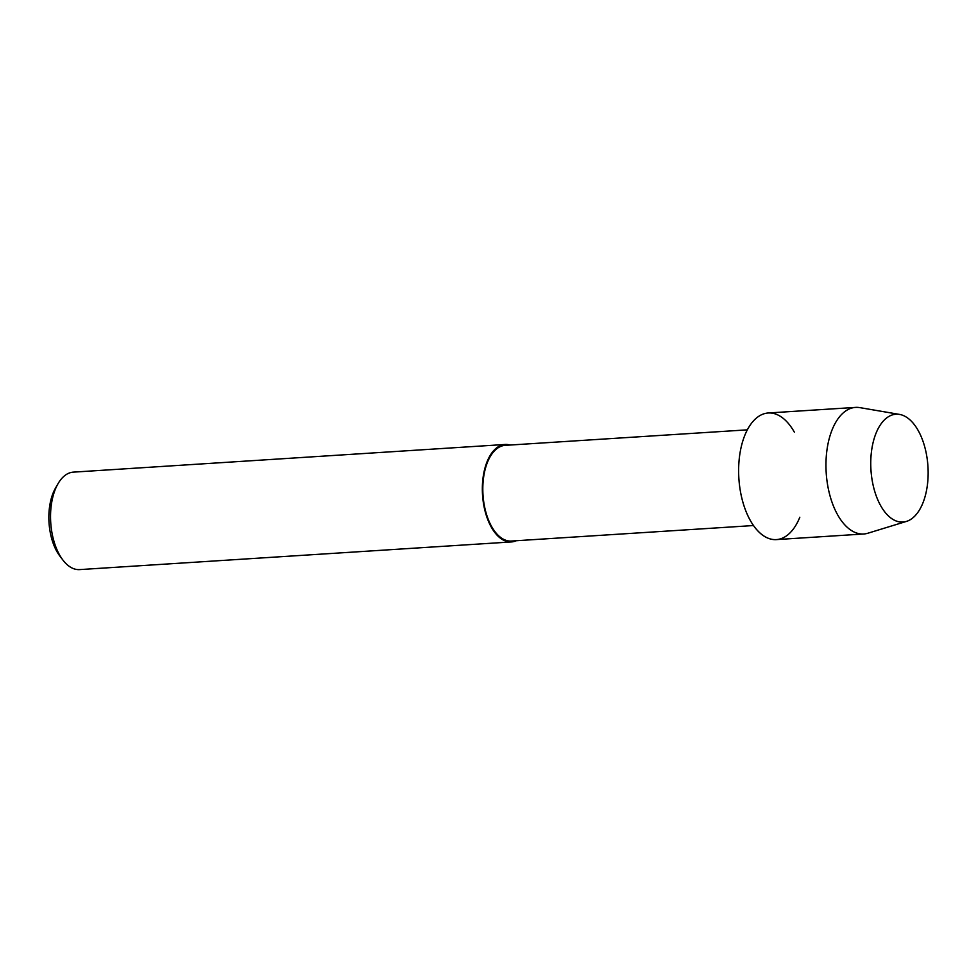 <?xml version="1.0" encoding="UTF-8"?>
<svg xmlns="http://www.w3.org/2000/svg" width="977" height="977" viewBox="0 0 977 977"><rect width="100%" height="100%" fill="white"/><g stroke="black" fill="none" stroke-linecap="round" stroke-linejoin="round"><path stroke-width="1.47" d="M928.15 473.002A54.028 28.553 86.3 0 0 899.548 414.419A54.028 28.553 86.3 0 0 870.751 463.293A54.028 28.553 86.3 0 0 899.353 521.877A54.028 28.553 86.3 0 0 928.15 473.002A54.028 28.553 86.3 0 0 899.573 414.419A54.028 28.553 86.3 0 0 870.751 463.293A54.028 28.553 86.3 0 0 906.424 521.413A54.028 28.553 86.3 0 0 928.15 473.002M794.374 432.188A63.432 33.523 86.3 0 0 758.36 416.581A63.432 33.523 86.3 0 0 738.624 470.596A63.432 33.523 86.3 0 0 762.048 534.724A63.432 33.523 86.3 0 0 799.821 517.224M747.356 429.843L505.207 445.353A47.946 25.341 86.3 0 0 482.809 488.903A47.946 25.341 86.3 0 0 511.337 541.05L753.487 525.541M510.092 445.048A48.838 25.805 86.3 0 0 505.146 444.474A48.838 25.805 86.3 0 0 482.333 488.818A48.838 25.805 86.3 0 0 511.398 541.942A48.838 25.805 86.3 0 0 516.222 540.745M505.146 444.474L73.348 472.135A48.838 25.805 86.3 0 0 57.997 483.762A48.838 25.805 86.3 0 0 50.535 516.491A48.838 25.805 86.3 0 0 62.894 560.041A48.838 25.805 86.3 0 0 79.601 569.603L511.398 541.942M57.997 483.762L55.506 488.097A43.513 22.996 86.3 0 0 48.85 517.248A43.513 22.996 86.3 0 0 59.853 556.06L62.894 560.041M899.573 414.419L859.797 407.617A63.432 33.523 86.3 0 0 855.596 407.397A63.432 33.523 86.3 0 0 825.956 465.003A63.432 33.523 86.3 0 0 863.705 533.992A63.432 33.523 86.3 0 0 867.845 533.234L906.424 521.413M855.596 407.397L768.264 412.99A63.432 33.523 86.3 0 0 738.624 470.596A63.432 33.523 86.3 0 0 776.373 539.597L863.705 533.992"/></g></svg>
